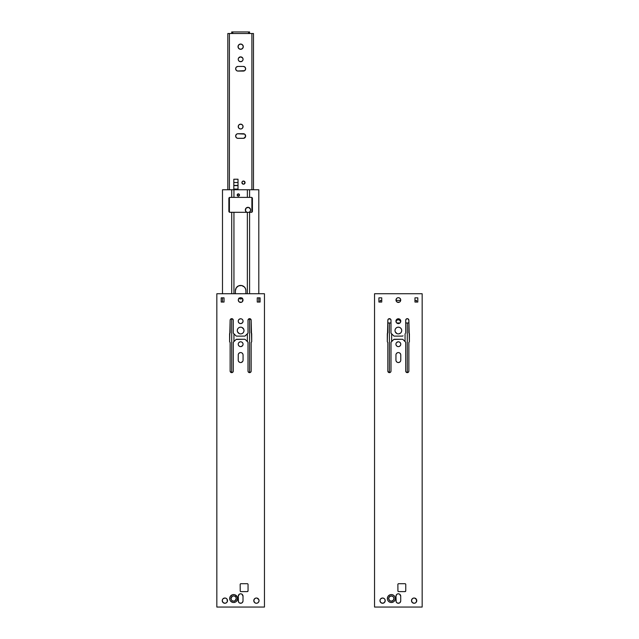 <?xml version="1.0" encoding="UTF-8"?>
<svg xmlns="http://www.w3.org/2000/svg" width="639" height="639" viewBox="0 0 639 639"><rect width="100%" height="100%" fill="white"/><g stroke="black" fill="none" stroke-linecap="round" stroke-linejoin="round"><path stroke-width="0.96" d="M393.959 598.535L393.52 597.082A2.628 2.628 0 0 0 388.704 598.535A2.628 2.628 0 0 0 393.52 599.997A2.628 2.628 0 0 0 393.959 598.535A2.628 2.628 0 0 1 391.332 601.171A2.628 2.628 0 0 1 388.704 598.535A2.628 2.628 0 0 1 391.332 595.907A2.628 2.628 0 0 1 393.959 598.535A2.628 2.628 0 0 0 393.52 597.082L392.338 596.107L390.325 596.107L388.903 597.537L388.752 599.055L389.87 600.724L391.332 601.171L393.193 600.396L393.959 598.535M382.577 598.016A2.628 2.628 0 0 0 379.957 600.644L380.724 602.497L382.585 603.272A2.628 2.628 0 0 0 385.213 600.644A2.628 2.628 0 0 1 382.585 603.272A2.628 2.628 0 0 1 379.957 600.644A2.628 2.628 0 0 0 382.577 603.272M396.675 594.502A2.364 2.364 0 0 0 395.988 596.171L396.164 601.81A2.364 2.364 0 0 0 397.45 603.088L397.035 602.873L397.45 603.088A2.364 2.364 0 0 0 400.717 600.908L400.669 601.363L400.717 600.908A2.364 2.364 0 0 1 398.353 603.272A2.364 2.364 0 0 1 395.988 600.908L395.988 596.171A2.364 2.364 0 0 1 398.353 593.807A2.364 2.364 0 0 1 400.717 596.171L400.717 600.908L400.717 596.171A2.364 2.364 0 0 0 399.263 593.99L399.671 594.206L399.255 593.99A2.364 2.364 0 0 0 398.361 593.807M411.492 600.636A2.628 2.628 0 0 1 413.609 598.064L412.267 598.783L411.492 600.644L412.267 602.497L414.12 603.272A2.628 2.628 0 0 0 416.756 600.644A2.628 2.628 0 0 1 414.12 603.272A2.628 2.628 0 0 1 411.492 600.644A2.628 2.628 0 0 0 414.12 603.272L414.639 603.216L414.12 603.272M411.492 600.644A2.628 2.628 0 0 1 414.12 598.016A2.628 2.628 0 0 1 416.756 600.644A2.628 2.628 0 0 0 416.556 599.638L414.639 598.064A2.628 2.628 0 0 0 414.136 598.016M398.089 591.387L398.608 591.602A0.735 0.735 0 0 1 397.873 590.867A0.735 0.735 0 0 0 397.929 591.147L397.873 584.453A0.735 0.735 0 0 1 398.608 583.711L405.022 583.711A0.735 0.735 0 0 1 405.757 584.453L405.757 590.867A0.735 0.735 0 0 1 405.022 591.602L398.608 591.602L405.022 591.602A0.735 0.735 0 0 0 405.757 590.867L405.757 584.453A0.735 0.735 0 0 0 405.022 583.711L398.608 583.711A0.735 0.735 0 0 0 397.873 584.453L397.929 591.147A0.735 0.735 0 0 0 398.608 591.602L398.329 591.546M384.438 598.783L383.096 598.064A2.628 2.628 0 0 0 382.593 598.016L380.724 598.783M230.998 598.535L231.446 599.997A2.628 2.628 0 0 0 232.165 600.724L233.626 601.171L235.088 600.724A2.628 2.628 0 0 0 236.254 598.535L235.815 597.082A2.628 2.628 0 0 0 235.088 596.355L233.626 595.907L232.165 596.355A2.628 2.628 0 0 0 231.438 599.997L232.165 600.724A2.628 2.628 0 0 0 235.088 600.724L236.254 598.535A2.628 2.628 0 0 1 233.626 601.171A2.628 2.628 0 0 1 230.998 598.535A2.628 2.628 0 0 1 233.626 595.907A2.628 2.628 0 0 1 236.254 598.535A2.628 2.628 0 0 0 235.815 597.082L235.088 596.355A2.628 2.628 0 0 0 232.165 596.355L230.998 598.535M224.864 598.016A2.628 2.628 0 0 0 222.244 600.644L223.019 602.497L224.88 603.272A2.628 2.628 0 0 0 227.508 600.644A2.628 2.628 0 0 1 224.88 603.272A2.628 2.628 0 0 1 222.244 600.644A2.628 2.628 0 0 0 224.872 603.272L226.334 602.825L227.308 601.65L227.061 599.182M240.639 593.807A2.364 2.364 0 0 0 239.745 593.982L239.329 594.206L239.745 593.99A2.364 2.364 0 0 0 238.283 596.171L238.459 601.81A2.364 2.364 0 0 0 239.737 603.088L239.329 602.873L239.745 603.088A2.364 2.364 0 0 0 243.012 600.908L242.964 601.363L243.012 600.908A2.364 2.364 0 0 1 240.647 603.272A2.364 2.364 0 0 1 238.283 600.908L238.283 596.171A2.364 2.364 0 0 1 240.647 593.807A2.364 2.364 0 0 1 243.012 596.171L243.012 600.908L243.012 596.171A2.364 2.364 0 0 0 242.325 594.502M255.904 603.216L256.415 603.272A2.628 2.628 0 0 1 254.562 602.505L255.904 603.216M256.423 603.272A2.628 2.628 0 0 0 258.851 599.638L256.934 598.064A2.628 2.628 0 0 0 256.423 598.016M240.384 591.387L240.903 591.602A0.735 0.735 0 0 1 240.168 590.867A0.735 0.735 0 0 0 240.224 591.147L240.168 584.453A0.735 0.735 0 0 1 240.903 583.711L247.317 583.711A0.735 0.735 0 0 1 248.052 584.453L248.052 590.867A0.735 0.735 0 0 1 247.317 591.602L240.903 591.602L247.317 591.602A0.735 0.735 0 0 0 248.052 590.867L248.052 584.453A0.735 0.735 0 0 0 247.317 583.711L240.903 583.711A0.735 0.735 0 0 0 240.168 584.453L240.224 591.147A0.735 0.735 0 0 0 240.903 591.602L240.623 591.546M240.176 323.558L240.647 323.598A2.42 2.42 0 0 0 243.068 321.185A2.42 2.42 0 0 1 240.647 323.598A2.42 2.42 0 0 1 238.227 321.185A2.42 2.42 0 0 0 239.713 323.414L241.119 323.558L242.66 322.527M242.66 319.835L241.989 319.173M241.119 318.813L239.721 318.949A2.42 2.42 0 0 0 238.227 321.185A2.42 2.42 0 0 1 240.647 318.765A2.42 2.42 0 0 1 243.068 321.185A2.42 2.42 0 0 0 240.655 318.765L241.574 318.949M250.552 209.44L250.4 210.958L249.434 212.14A2.628 2.628 0 0 0 250.6 209.951L250.4 208.945L250.6 209.951A2.628 2.628 0 0 1 249.13 212.316A2.628 2.628 0 0 0 249.426 212.14M245.392 209.44L245.344 209.951A2.628 2.628 0 0 0 246.51 212.132L245.392 210.463L246.111 208.09L248.483 207.371L250.4 208.945M244.961 134.398L245.6 136.49L243.778 138.304L237.516 138.304L236.334 137.673L235.655 136.035A2.316 2.316 0 0 1 237.964 133.727A2.316 2.316 0 0 0 237.516 133.767L244.617 134.11M244.617 70.673L237.516 71.017L236.334 70.386L235.655 68.748A2.316 2.316 0 0 1 237.964 66.432A2.316 2.316 0 0 0 235.655 68.748L236.047 67.462M245.464 67.862L244.961 67.111L245.64 68.748L244.961 70.386M238.635 57.941L240.647 56.871L242.66 57.941A2.42 2.42 0 0 0 238.643 57.941L238.275 58.812L238.635 57.941A2.42 2.42 0 0 0 238.227 59.283L238.275 59.754L238.227 59.283A2.42 2.42 0 0 0 238.938 60.993L240.647 61.703L242.357 60.993A2.42 2.42 0 0 0 243.068 59.283L243.02 58.812L243.068 59.283A2.42 2.42 0 0 1 240.647 61.703A2.42 2.42 0 0 1 238.227 59.283L238.275 58.812L238.227 59.283A2.42 2.42 0 0 1 240.647 56.871A2.42 2.42 0 0 1 243.068 59.283L243.02 59.754L243.068 59.283A2.42 2.42 0 0 0 242.66 57.949L243.068 59.283M242.884 184.08A1.574 1.574 0 0 0 243.179 184.168L241.909 182.618L242.373 181.508L243.483 181.045L245.033 182.315L244.09 184.08A1.574 1.574 0 0 0 245.064 182.618A1.574 1.574 0 0 1 243.483 184.2A1.574 1.574 0 0 1 241.909 182.618A1.574 1.574 0 0 0 242.604 183.928M242.884 60.21L242.357 60.993M399.671 302.023L400.022 301.728A2.364 2.364 0 0 0 400.717 300.058A2.364 2.364 0 0 1 398.353 302.423A2.364 2.364 0 0 1 395.988 300.058A2.364 2.364 0 0 0 396.683 301.728L397.45 302.239A2.364 2.364 0 0 0 399.255 302.239L397.035 302.023M398.824 323.558L399.279 323.414A2.42 2.42 0 0 0 400.773 321.185A2.42 2.42 0 0 1 398.353 323.598A2.42 2.42 0 0 1 395.932 321.185A2.42 2.42 0 0 0 398.345 323.598L397.426 323.414M398.361 323.598A2.42 2.42 0 0 0 399.271 323.422M401.715 330.539A3.363 3.363 0 0 1 398.353 333.901A3.363 3.363 0 0 1 394.99 330.539A3.363 3.363 0 0 0 398.345 333.901L399.639 333.646A3.363 3.363 0 0 0 401.715 330.539L401.651 331.194L401.715 330.539A3.363 3.363 0 0 0 399.016 327.24L399.639 327.432L399.008 327.24A3.363 3.363 0 0 0 394.99 330.539L395.054 329.884L394.99 330.539A3.363 3.363 0 0 1 398.353 327.176A3.363 3.363 0 0 1 401.715 330.539L401.46 329.253M398.361 333.901A3.363 3.363 0 0 0 399.631 333.654M400.589 345.132L400.725 344.677A2.42 2.42 0 0 0 400.773 344.205A2.42 2.42 0 0 1 398.353 346.626A2.42 2.42 0 0 1 395.932 344.205A2.42 2.42 0 0 0 395.98 344.677L395.932 344.205A2.42 2.42 0 0 1 398.353 341.785A2.42 2.42 0 0 1 400.773 344.205A2.42 2.42 0 0 0 399.287 341.977L398.824 341.833M395.98 344.685A2.42 2.42 0 0 0 398.345 346.626L397.881 346.578L398.353 346.626M398.361 346.626A2.42 2.42 0 0 0 399.271 346.442M398.824 346.578L399.279 346.442A2.42 2.42 0 0 0 400.725 344.685M395.006 600.053A3.97 3.97 0 0 0 395.301 598.535A3.97 3.97 0 0 1 391.332 602.505A3.97 3.97 0 0 1 387.362 598.535A3.97 3.97 0 0 0 389.806 602.202M388.528 601.347L389.814 602.21A3.97 3.97 0 0 0 391.324 602.505M389.814 602.21L391.332 602.505A3.97 3.97 0 0 0 392.841 602.21M392.865 602.202A3.97 3.97 0 0 0 393.528 601.842L391.332 602.505M393.544 601.834A3.97 3.97 0 0 0 394.998 600.061L395.301 598.535A3.97 3.97 0 0 0 392.114 594.645L392.849 594.869L392.106 594.645A3.97 3.97 0 0 0 391.34 594.574L390.557 594.645A3.97 3.97 0 0 0 387.362 598.535A3.97 3.97 0 0 1 391.332 594.574A3.97 3.97 0 0 1 395.301 598.535L394.998 597.018M387.665 600.061L388.033 600.74M387.665 597.018L387.442 599.31M389.814 594.869L388.033 596.331M394.143 595.732L392.849 594.869M388.752 599.055L388.752 598.024M389.151 597.082L390.82 595.963M391.843 595.963L393.193 596.682M393.52 597.082L393.912 598.024M393.912 599.055L393.193 600.396M392.793 600.724L391.332 601.171L389.87 600.724M389.478 600.396L388.903 599.542M399.255 593.99L398.353 593.807A2.364 2.364 0 0 0 397.45 593.982L397.035 594.206L397.45 593.99A2.364 2.364 0 0 0 397.043 594.206M399.671 602.873L400.669 601.363M416.309 602.106L416.548 599.638A2.628 2.628 0 0 0 414.639 598.064L414.12 598.016A2.628 2.628 0 0 0 413.617 598.064M396.164 299.156A2.364 2.364 0 0 0 395.988 300.05A2.364 2.364 0 0 1 398.353 297.686A2.364 2.364 0 0 1 400.717 300.058L400.541 299.148A2.364 2.364 0 0 0 399.671 298.093L399.255 297.87L399.671 298.086A2.364 2.364 0 0 0 399.263 297.87L398.353 297.686A2.364 2.364 0 0 0 397.458 297.87L397.035 298.086L397.45 297.87A2.364 2.364 0 0 0 397.043 298.086M396.116 320.259L395.98 320.714A2.42 2.42 0 0 0 395.932 321.185A2.42 2.42 0 0 1 398.353 318.765A2.42 2.42 0 0 1 400.773 321.185A2.42 2.42 0 0 0 399.287 318.949L398.353 318.765A2.42 2.42 0 0 0 395.98 320.706L396.116 322.104L396.34 320.786L397.426 319.891L399.279 319.891L400.725 321.657L400.725 320.714M397.881 318.813L396.34 319.835M400.589 322.104L400.725 321.657A2.42 2.42 0 0 0 395.98 321.657A2.42 2.42 0 0 1 400.725 321.657M395.557 328.67L395.054 329.884M397.067 327.432L395.972 328.158M400.733 328.158L399.639 327.432M401.148 332.408L401.651 331.194M400.733 332.919L399.008 333.838M397.698 333.838L398.353 333.901M395.972 332.919L395.245 331.825L397.067 333.646M396.116 343.279L395.98 343.734A2.42 2.42 0 0 0 395.932 344.205L395.98 343.734A2.42 2.42 0 0 1 396.643 342.496L396.34 342.863M397.881 341.833L398.353 341.785A2.42 2.42 0 0 0 396.643 342.496L398.353 341.785M400.589 343.279L399.694 342.2M397.426 346.442L397.881 346.578M400.589 361.059L400.725 360.604A2.42 2.42 0 0 0 400.773 360.132A2.42 2.42 0 0 1 398.353 362.553A2.42 2.42 0 0 1 395.932 360.132L395.98 354.509A2.42 2.42 0 0 0 395.932 354.98A2.42 2.42 0 0 1 398.353 352.568A2.42 2.42 0 0 1 400.773 354.98L400.773 360.132L400.773 354.98A2.42 2.42 0 0 0 399.287 352.752L398.824 352.608M398.824 362.505L397.881 362.505L399.279 362.369L400.365 361.482M397.426 362.369L397.881 362.505M397.434 352.744A2.42 2.42 0 0 1 398.345 352.568L397.426 352.752A2.42 2.42 0 0 0 395.98 354.509L395.932 360.132A2.42 2.42 0 0 0 395.98 360.604L396.116 361.059L395.98 360.604A2.42 2.42 0 0 0 398.345 362.553M396.116 354.062L395.98 354.509M400.589 354.062L399.694 352.976M408.401 372.178L408.864 371.067A1.574 1.574 0 0 1 407.291 372.641A1.574 1.574 0 0 1 405.709 371.067L405.709 342.232L403.049 339.573L405.709 342.232L405.709 371.067A1.574 1.574 0 0 0 407.291 372.641A1.574 1.574 0 0 0 408.864 371.067L408.864 342.448L408.864 371.067M406.172 372.178L408.169 372.377M389.111 372.617L389.726 372.617A1.574 1.574 0 0 0 390.293 372.377L390.725 371.946A1.574 1.574 0 0 0 390.996 371.067A1.574 1.574 0 0 1 389.415 372.641A1.574 1.574 0 0 1 387.841 371.067L387.841 342.448L387.314 341.793L387.841 320.235A1.574 1.574 0 0 1 389.415 318.661A1.574 1.574 0 0 1 390.996 320.235L390.996 333.143L393.656 335.802A1.054 1.054 0 0 0 393.656 335.81L390.996 333.143L390.996 320.235A1.574 1.574 0 0 0 389.415 318.661A1.574 1.574 0 0 0 387.841 320.235L387.841 332.927L387.314 333.582L387.314 341.793L387.841 342.448L387.841 371.067A1.574 1.574 0 0 0 389.111 372.617M388.304 319.125L387.841 320.235M390.533 319.125L388.544 318.925M407.594 318.693L406.412 318.925L405.709 320.235A1.574 1.574 0 0 1 407.291 318.661A1.574 1.574 0 0 1 408.864 320.235L408.864 332.927L409.391 333.582L409.391 341.793L408.864 342.448L409.391 341.793L408.864 320.235A1.574 1.574 0 0 0 407.291 318.661A1.574 1.574 0 0 0 405.709 320.235L405.709 333.143L405.709 320.235M374.542 293.74L374.542 607.05L374.542 293.74L422.163 293.74L374.542 293.74M422.163 607.05L422.163 293.74L422.163 607.05L374.542 607.05L422.163 607.05M391.324 594.574A3.97 3.97 0 0 0 390.565 594.645M402.706 336.034A1.054 1.054 0 0 0 402.714 336.034L402.889 335.938A1.054 1.054 0 0 0 402.897 335.938L403.049 335.802A1.054 1.054 0 0 1 402.306 336.114A1.054 1.054 0 0 0 402.314 336.114M402.506 336.09A1.054 1.054 0 0 0 402.514 336.09L394.399 336.114A1.054 1.054 0 0 1 393.656 335.802L393.999 336.034A1.054 1.054 0 0 0 393.999 336.034L394.191 336.09A1.054 1.054 0 0 0 394.199 336.09L394.399 336.114M390.996 342.232L390.996 371.067L390.996 342.232L393.656 339.573L390.996 342.232M393.656 339.573A1.054 1.054 0 0 1 394.399 339.269L402.306 339.269L393.816 339.445A1.054 1.054 0 0 0 393.808 339.445L393.656 339.573M402.306 339.269A1.054 1.054 0 0 1 403.049 339.573L402.889 339.445A1.054 1.054 0 0 0 402.889 339.437L402.306 339.269M398.361 362.553A2.42 2.42 0 0 0 400.725 360.612L400.773 360.132M399.271 352.744A2.42 2.42 0 0 0 398.361 352.568M399.271 341.969A2.42 2.42 0 0 0 398.361 341.785M399.271 318.949A2.42 2.42 0 0 0 398.361 318.765M400.022 301.728L400.717 300.058A2.364 2.364 0 0 0 400.541 299.156M399.255 297.87A2.364 2.364 0 0 0 398.361 297.686M396.683 298.381L397.035 298.086A2.364 2.364 0 0 0 396.683 298.381L395.988 300.058L396.683 301.728M396.675 298.389A2.364 2.364 0 0 0 396.172 299.148M396.683 594.502L397.035 594.206A2.364 2.364 0 0 0 396.683 594.502L395.988 596.171M380.397 599.182L379.957 600.644A2.628 2.628 0 0 1 382.585 598.016A2.628 2.628 0 0 1 385.213 600.644L384.766 599.182M385.213 600.636A2.628 2.628 0 0 0 383.096 598.064M417.802 297.846L414.959 297.846L417.802 297.846L417.802 302.055L414.959 302.055L414.959 297.846L414.959 302.055L417.802 302.055L417.802 297.846L414.959 297.846L414.959 302.055L417.802 302.055L417.802 297.846M381.747 302.055L378.903 302.055L381.747 302.055L381.747 297.846L381.747 302.055L381.747 297.846L378.903 297.846L381.747 297.846L378.903 297.846L378.903 302.055L378.903 297.846L378.903 302.055L381.747 302.055M382.585 603.272L384.438 602.497L385.213 600.644M395.988 600.908L396.036 601.363M396.164 601.81L397.035 602.873M397.45 603.088L399.255 603.088M400.717 596.171L399.671 594.206M398.353 593.807L397.45 593.99M416.309 599.182L415.981 598.783M414.639 603.216L415.981 602.497M398.608 583.711L398.089 583.926M405.022 591.602L405.757 590.867M400.541 299.148L399.671 298.086M398.353 297.686L397.45 297.87M400.589 320.259L399.694 319.173M396.116 322.104L397.011 323.19M399.279 323.414L400.365 322.527M399.008 327.24L397.698 327.24M394.99 330.539L395.245 331.825M400.725 344.677L400.725 343.734M396.116 345.132L397.011 346.218M399.279 346.442L400.365 345.547M400.773 354.98L400.725 354.509M397.426 352.752L396.34 353.639M395.932 360.132L395.98 360.604M396.116 361.059L397.011 362.145M408.864 320.235L407.89 318.781M390.996 320.235L390.725 319.364M387.841 371.067L388.816 372.521M389.726 372.617L390.293 372.377M390.725 371.946L390.996 371.067M405.709 371.067L405.981 371.946M394.143 601.347L394.998 600.061M392.106 594.645L391.332 594.574M258.603 602.106L259.043 600.644A2.628 2.628 0 0 1 256.415 603.272A2.628 2.628 0 0 1 253.787 600.644A2.628 2.628 0 0 0 254.554 602.497L253.787 600.644A2.628 2.628 0 0 1 256.415 598.016A2.628 2.628 0 0 1 259.043 600.644L258.843 599.638A2.628 2.628 0 0 0 256.934 598.064L256.415 598.016A2.628 2.628 0 0 0 255.912 598.064L256.415 598.016L255.904 598.064A2.628 2.628 0 0 0 253.787 600.636M241.965 302.023L242.317 301.728A2.364 2.364 0 0 0 243.012 300.058A2.364 2.364 0 0 1 240.647 302.423A2.364 2.364 0 0 1 238.283 300.058A2.364 2.364 0 0 0 238.978 301.728L239.745 302.239A2.364 2.364 0 0 0 241.55 302.239L239.329 302.023M239.729 323.422A2.42 2.42 0 0 0 240.639 323.598M239.992 333.838L240.647 333.901A3.363 3.363 0 0 0 244.01 330.539A3.363 3.363 0 0 1 240.647 333.901A3.363 3.363 0 0 1 237.285 330.539A3.363 3.363 0 0 0 239.353 333.646L237.54 331.825L238.267 332.919M239.369 333.654A3.363 3.363 0 0 0 240.639 333.901M242.884 345.132L243.02 344.677A2.42 2.42 0 0 0 243.068 344.205A2.42 2.42 0 0 1 240.647 346.626A2.42 2.42 0 0 1 238.227 344.205A2.42 2.42 0 0 0 238.275 344.677L238.227 344.205A2.42 2.42 0 0 1 240.647 341.785A2.42 2.42 0 0 1 243.068 344.205A2.42 2.42 0 0 0 241.582 341.977L241.989 342.2L241.574 341.977A2.42 2.42 0 0 0 240.655 341.785L241.119 341.833L240.647 341.785M238.275 344.685A2.42 2.42 0 0 0 239.713 346.442L240.647 346.626A2.42 2.42 0 0 0 243.02 344.685M239.729 346.442A2.42 2.42 0 0 0 240.639 346.626M235.839 601.834A3.97 3.97 0 0 0 237.596 598.535A3.97 3.97 0 0 1 233.626 602.505A3.97 3.97 0 0 1 229.657 598.535A3.97 3.97 0 0 0 232.844 602.433L233.626 602.505A3.97 3.97 0 0 0 235.823 601.842L233.626 602.505A3.97 3.97 0 0 1 232.86 602.433M230.823 601.347L232.852 602.433M229.96 600.061L230.328 600.74M234.401 594.645L232.852 594.645A3.97 3.97 0 0 0 230.336 596.331L229.96 597.018L230.328 596.331A3.97 3.97 0 0 0 229.657 598.535A3.97 3.97 0 0 1 233.626 594.574A3.97 3.97 0 0 1 237.596 598.535A3.97 3.97 0 0 0 234.409 594.645L235.144 594.869L234.401 594.645A3.97 3.97 0 0 0 232.86 594.645M236.438 595.732L237.293 597.018L235.144 594.869M232.165 600.724L232.62 600.964L232.165 600.724M234.138 601.115L232.62 600.964M236.254 598.535L236.055 597.537L236.254 598.535M235.088 596.355L235.487 596.682M233.115 595.963L232.165 596.355L233.115 595.963M231.446 597.082L232.165 596.355M235.815 597.082L236.055 597.537M236.206 599.055L235.487 600.396M235.088 600.724L234.633 600.964M231.765 600.396L231.198 599.542M222.691 599.182L222.244 600.644A2.628 2.628 0 0 1 224.88 598.016A2.628 2.628 0 0 1 227.508 600.644M225.383 598.064A2.628 2.628 0 0 0 224.888 598.016L223.019 598.783M241.957 594.206A2.364 2.364 0 0 0 241.558 593.99L241.965 594.206L241.55 593.99A2.364 2.364 0 0 0 240.655 593.807L239.745 593.99M241.965 602.873L242.964 601.363M240.639 297.686A2.364 2.364 0 0 0 239.745 297.87L239.329 298.086L239.745 297.87A2.364 2.364 0 0 0 238.467 299.148L238.283 300.058A2.364 2.364 0 0 1 240.647 297.686A2.364 2.364 0 0 1 243.012 300.058A2.364 2.364 0 0 0 242.836 299.156M241.957 298.086A2.364 2.364 0 0 0 241.558 297.87L241.965 298.086L241.55 297.87A2.364 2.364 0 0 0 240.655 297.686L239.745 297.87M238.411 320.259L238.275 321.657M237.285 330.539L237.349 329.884L237.285 330.539A3.363 3.363 0 0 1 240.647 327.176A3.363 3.363 0 0 1 244.01 330.539L243.946 331.194L244.01 330.539A3.363 3.363 0 0 0 241.31 327.24L241.933 327.432L241.302 327.24A3.363 3.363 0 0 0 237.285 330.539L237.54 331.825M237.852 328.67L237.349 329.884M239.361 327.432L238.267 328.158M243.028 328.158L243.755 329.253L241.933 327.432M243.443 332.408L243.946 331.194M241.933 333.646L243.028 332.919M238.411 343.279L238.275 343.734A2.42 2.42 0 0 0 238.227 344.205L238.275 343.734A2.42 2.42 0 0 1 238.938 342.496L238.635 342.863M242.884 343.279L241.989 342.2M240.647 346.626L240.176 346.578M242.884 361.059L243.02 360.604A2.42 2.42 0 0 0 243.068 360.132A2.42 2.42 0 0 1 240.647 362.553A2.42 2.42 0 0 1 238.227 360.132L238.275 354.509A2.42 2.42 0 0 0 238.227 354.98A2.42 2.42 0 0 1 240.647 352.568A2.42 2.42 0 0 1 243.068 354.98L243.068 360.132L243.068 354.98A2.42 2.42 0 0 0 241.574 352.752L241.119 352.608M240.647 362.553L241.119 362.505L240.647 362.553A2.42 2.42 0 0 0 243.02 360.612L243.068 360.132M239.721 362.369L240.176 362.505M241.566 352.744A2.42 2.42 0 0 0 240.655 352.568L239.721 352.752A2.42 2.42 0 0 0 238.275 354.509L238.227 360.132A2.42 2.42 0 0 0 238.275 360.604L238.411 361.059L238.275 360.604A2.42 2.42 0 0 0 240.639 362.553M238.411 354.062L238.275 354.509M242.884 354.062L241.989 352.976M250.696 372.178L251.159 371.067A1.574 1.574 0 0 1 249.585 372.641A1.574 1.574 0 0 1 248.004 371.067L248.004 342.232L245.344 339.573L248.004 342.232L248.004 371.067A1.574 1.574 0 0 0 249.585 372.641A1.574 1.574 0 0 0 251.159 371.067L251.159 342.448L251.159 371.067M248.467 372.178L250.456 372.377M231.406 372.617L232.021 372.617A1.574 1.574 0 0 0 232.588 372.377L233.019 371.946A1.574 1.574 0 0 0 233.291 371.067A1.574 1.574 0 0 1 231.709 372.641A1.574 1.574 0 0 1 230.136 371.067L230.136 342.448L229.609 341.793L230.136 320.235A1.574 1.574 0 0 1 231.709 318.661A1.574 1.574 0 0 1 233.291 320.235L233.291 333.143L235.951 335.802A1.054 1.054 0 0 0 235.951 335.81L233.291 333.143L233.291 320.235A1.574 1.574 0 0 0 231.709 318.661A1.574 1.574 0 0 0 230.136 320.235L230.136 332.927L229.609 333.582L229.609 341.793L230.136 342.448L230.136 371.067A1.574 1.574 0 0 0 231.406 372.617M230.599 319.125L230.136 320.235M232.828 319.125L230.831 318.925M249.889 318.693L248.707 318.925L248.004 320.235A1.574 1.574 0 0 1 249.585 318.661A1.574 1.574 0 0 1 251.159 320.235L251.159 332.927L251.686 333.582L251.686 341.793L251.159 342.448L251.686 341.793L251.159 320.235A1.574 1.574 0 0 0 249.585 318.661A1.574 1.574 0 0 0 248.004 320.235L248.004 333.143L248.004 320.235M216.837 293.74L216.837 607.05L216.837 293.74L264.458 293.74L216.837 293.74M264.458 607.05L264.458 293.74L264.458 607.05L216.837 607.05L264.458 607.05M244.601 336.114L244.809 336.09A1.054 1.054 0 0 0 244.809 336.09L245.001 336.034A1.054 1.054 0 0 0 245.009 336.034L248.004 333.143L245.344 335.802A1.054 1.054 0 0 1 244.601 336.114A1.054 1.054 0 0 0 244.609 336.114L236.694 336.114A1.054 1.054 0 0 1 235.951 335.802L236.111 335.938A1.054 1.054 0 0 0 236.111 335.938L236.286 336.034A1.054 1.054 0 0 0 236.294 336.034M233.291 342.232L233.291 371.067L233.291 342.232L235.951 339.573L233.291 342.232M235.951 339.573A1.054 1.054 0 0 1 236.694 339.269L244.601 339.269L236.111 339.445A1.054 1.054 0 0 0 236.103 339.445L235.951 339.573M244.601 339.269A1.054 1.054 0 0 1 245.344 339.573L245.184 339.445A1.054 1.054 0 0 0 245.184 339.437L244.601 339.269M240.639 352.568A2.42 2.42 0 0 0 239.729 352.744M240.639 341.785A2.42 2.42 0 0 0 239.729 341.969M239.713 341.977A2.42 2.42 0 0 0 238.938 342.496L240.176 341.833M240.639 318.765A2.42 2.42 0 0 0 239.729 318.949M242.317 301.728L242.836 299.148A2.364 2.364 0 0 0 242.325 298.389M242.836 299.148L242.317 298.381A2.364 2.364 0 0 0 241.965 298.093L242.317 298.381A2.628 2.628 0 0 1 238.986 298.365L238.459 299.148M238.459 299.156A2.364 2.364 0 0 0 238.283 300.05L238.978 301.728M242.317 594.502A2.364 2.364 0 0 0 241.965 594.206L243.012 596.171M227.508 600.636A2.628 2.628 0 0 0 225.391 598.064L226.733 598.783M260.097 297.846L257.253 297.846L260.097 297.846L260.097 302.055L257.253 302.055L257.253 297.846L257.253 302.055L260.097 302.055L260.097 297.846L257.253 297.846L257.253 302.055L260.097 302.055L260.097 297.846M224.041 302.055L221.198 302.055L224.041 302.055L224.041 297.846L224.041 302.055L224.041 297.846L221.198 297.846L224.041 297.846L221.198 297.846L221.198 302.055L221.198 297.846L221.198 302.055L224.041 302.055M238.283 600.908L238.331 601.363M238.459 601.81L239.329 602.873M239.745 603.088L241.55 603.088M241.55 593.99L240.647 593.807M239.329 594.206L238.283 596.171M258.603 599.182L258.276 598.783M255.904 598.064L254.562 598.783L253.787 600.644M256.934 603.216L258.276 602.497M240.903 583.711L240.384 583.926M247.317 591.602L248.052 590.867M241.55 297.87L240.647 297.686M239.329 298.086L238.978 298.381A2.628 2.628 0 0 0 239.186 298.509M242.884 322.104L243.02 320.714M239.721 318.949L238.635 319.835M238.411 322.104L239.305 323.19M244.01 330.539L243.755 329.253M241.302 327.24L239.992 327.24M240.647 333.901L241.302 333.838M243.02 344.677L243.02 343.734M241.574 341.977L241.119 341.833M238.411 345.132L239.305 346.218M241.119 346.578L242.66 345.547M243.068 354.98L243.02 354.509M239.721 352.752L238.635 353.639M238.227 360.132L238.275 360.604M238.411 361.059L239.305 362.145M241.119 362.505L242.66 361.482M251.159 320.235L250.184 318.781M233.291 320.235L233.019 319.364M230.136 371.067L231.11 372.521M232.021 372.617L232.588 372.377M233.019 371.946L233.291 371.067M248.004 371.067L248.275 371.946M229.96 597.018L229.736 599.31M236.438 601.347L237.524 599.31L237.293 597.018M232.109 594.869L230.328 596.331M246.518 212.14A2.628 2.628 0 0 0 246.814 212.316A2.628 2.628 0 0 1 247.972 207.324A2.628 2.628 0 0 1 250.6 209.951A2.628 2.628 0 0 0 250.161 208.498M239.194 298.517A2.628 2.628 0 0 0 239.641 298.756L238.786 298.189M239.649 298.756A2.628 2.628 0 0 0 240.639 298.956M240.655 298.956A2.628 2.628 0 0 0 241.159 298.908L239.641 298.756M241.167 298.908A2.628 2.628 0 0 0 242.101 298.517L241.159 298.908M243.179 184.168A1.574 1.574 0 0 0 244.082 184.08L243.794 184.168M236.678 134.11A2.316 2.316 0 0 0 235.655 136.035L236.334 134.398L237.516 133.767M239.721 124.341A2.42 2.42 0 0 0 238.227 126.57A2.42 2.42 0 0 1 240.647 124.158A2.42 2.42 0 0 1 243.068 126.57A2.42 2.42 0 0 1 240.647 128.99A2.42 2.42 0 0 1 238.227 126.57A2.42 2.42 0 0 0 239.721 128.806L238.635 127.92L238.275 126.099L238.938 124.861L240.647 124.158L242.357 124.861L243.02 126.099L242.66 127.92L241.574 128.806A2.42 2.42 0 0 0 241.127 124.206M239.729 128.806A2.42 2.42 0 0 0 241.111 128.95L239.721 128.806M241.127 128.942A2.42 2.42 0 0 0 241.566 128.806L241.119 128.942M241.167 49.243A2.628 2.628 0 0 0 243.275 46.671A2.628 2.628 0 0 1 240.647 49.299A2.628 2.628 0 0 1 238.02 46.671A2.628 2.628 0 0 0 240.639 49.299M240.655 49.299A2.628 2.628 0 0 0 241.159 49.251L239.186 48.852L238.067 47.182L238.459 45.209L240.136 44.091L242.109 44.482L243.227 46.16L242.836 48.133L241.159 49.251M233.818 185.414L238.02 185.414L233.818 185.622L238.02 185.414L238.02 182.538L233.818 182.538L233.818 189.056L238.02 189.056L238.02 185.622L233.818 185.622L233.818 189.056L238.02 189.056L238.02 182.538L233.818 182.538L233.818 179.239L233.818 185.414M233.818 189.759L233.818 189.056L233.818 189.759M238.02 179.239L238.02 182.538L238.02 179.208L233.818 179.239M231.709 31.95L231.709 33.524L232.764 33.524L232.764 31.95L231.709 31.95L231.709 33.524L227.819 33.524L227.819 189.759L227.819 33.524L229.401 33.524L229.401 189.759L229.401 33.524L232.764 33.524L232.764 31.95L248.531 31.95L248.531 33.524L249.585 33.524L249.585 31.95L248.531 31.95L248.531 33.524L232.764 33.524L249.561 33.524L249.585 31.95L231.733 31.95M249.585 33.524L251.894 33.524L251.894 189.759L251.894 33.524L249.585 33.524M251.894 197.523L251.894 212.172L251.894 197.523M253.475 189.759L253.475 33.524L251.894 33.524L253.475 33.524L253.475 189.759M229.401 212.172L229.401 197.523L229.401 212.172M249.434 212.14L248.978 212.38M246.966 212.38L246.111 211.813M240.136 293.748L241.159 293.748M242.508 298.189L242.109 298.517M245.064 182.618A1.574 1.574 0 0 0 242.612 181.308A1.574 1.574 0 0 0 241.909 182.618A1.574 1.574 0 0 1 243.483 181.045A1.574 1.574 0 0 1 245.064 182.618L245.033 182.93M236.334 67.111L237.964 66.432L243.331 66.432L244.961 67.111M238.635 60.633L238.411 60.21M238.067 47.182L238.02 46.671A2.628 2.628 0 0 1 240.647 44.043A2.628 2.628 0 0 1 243.275 46.671L243.076 47.677M243.275 46.663A2.628 2.628 0 0 0 242.109 44.482M239.186 44.482A2.628 2.628 0 0 0 238.02 46.663M237.964 66.432L243.331 66.432A2.316 2.316 0 0 1 245.64 68.748A2.316 2.316 0 0 1 243.331 71.065L237.964 71.065A2.316 2.316 0 0 1 235.655 68.748A2.316 2.316 0 0 0 237.964 71.065M243.331 71.065A2.316 2.316 0 0 0 245.464 69.635A2.316 2.316 0 0 0 243.331 66.432M241.111 124.198A2.42 2.42 0 0 0 239.729 124.341M245.6 136.482A2.316 2.316 0 0 0 243.331 133.727A2.316 2.316 0 0 1 245.64 136.035A2.316 2.316 0 0 1 243.331 138.351L237.964 138.351A2.316 2.316 0 0 1 235.655 136.035A2.316 2.316 0 0 0 235.695 136.482M243.331 138.351A2.316 2.316 0 0 0 245.6 136.49M237.964 133.727L243.331 133.727M235.695 136.49A2.316 2.316 0 0 0 236.326 137.665M236.334 137.673A2.316 2.316 0 0 0 237.964 138.351M240.184 293.74A2.628 2.628 0 0 1 241.103 293.74A2.628 2.628 0 0 0 240.184 293.74M249.825 208.09A2.628 2.628 0 0 0 248.491 207.379M248.475 207.371A2.628 2.628 0 0 0 247.469 207.371M247.453 207.379A2.628 2.628 0 0 0 246.119 208.09M245.783 208.498A2.628 2.628 0 0 0 245.344 209.951M241.574 128.806L241.989 128.583M235.655 68.748L235.695 69.196M245.248 70.034L245.64 68.748M242.884 58.357L242.66 57.941M239.186 48.852L239.641 49.099M238.219 45.665L238.067 46.16M400.589 321.201L400.365 320.786M396.34 320.786L395.98 321.657M400.693 300.418L396.012 300.418L400.693 300.418M416.508 300.418L414.959 300.418L416.508 300.418L416.508 302.055L416.508 300.418M381.747 300.418L380.197 300.418L380.197 302.055L380.197 300.418L381.747 300.418M408.864 322.967L407.291 322.967L407.291 372.641L407.291 322.967L405.709 322.967L408.864 322.967M405.054 333.798L405.054 341.577L405.054 333.798M391.651 341.577L391.651 333.798L391.651 341.577M390.996 322.967L389.415 322.967L389.415 372.641L389.415 322.967L387.841 322.967L390.996 322.967M399.982 322.967L396.723 322.967L399.982 322.967M239.489 195.015A1.158 1.158 0 0 1 238.331 196.173A1.158 1.158 0 0 1 237.181 195.015A1.158 1.158 0 0 0 239.298 195.662A1.158 1.158 0 0 0 238.978 194.056A1.158 1.158 0 0 0 237.181 195.015A1.158 1.158 0 0 1 238.331 193.865A1.158 1.158 0 0 1 239.489 195.015L238.331 196.173L237.181 195.015L238.331 193.865L239.489 195.015M251.375 197.387L249.585 197.387L249.585 189.759L258.803 189.759L258.803 293.74L258.803 189.759L233.946 189.759L233.946 197.387L247.349 197.387L247.349 189.759L247.349 197.387L251.375 197.387A1.054 1.054 0 0 1 252.421 198.433L252.421 211.261A1.054 1.054 0 0 1 251.375 212.316A1.054 1.054 0 0 0 252.421 211.261L251.774 212.236L249.585 212.316L249.585 293.74L249.585 212.316L247.349 212.316L247.349 293.74L247.349 212.316L231.709 212.316L231.709 293.74L231.709 212.316L229.92 212.316A1.054 1.054 0 0 1 228.874 211.261L228.874 198.433A1.054 1.054 0 0 1 229.92 197.387L249.585 197.387L249.585 189.759L231.709 189.759L231.709 197.387L233.946 197.387L233.946 189.759L222.492 189.759L222.492 293.74L222.492 189.759L231.709 189.759L231.709 197.387L229.92 197.387A1.054 1.054 0 0 0 229.345 197.563M238.778 193.952L238.331 193.865M229.337 197.563A1.054 1.054 0 0 0 228.874 198.433L229.92 197.387M228.874 211.261A1.054 1.054 0 0 0 229.92 212.316L228.874 211.261L228.874 198.433M252.245 197.85L252.421 211.261M258.803 297.846L258.803 302.055L258.803 297.846M249.585 318.661L249.585 372.641L249.585 318.661M247.349 333.798L247.349 341.577L247.349 333.798M233.946 341.577L233.946 333.798L233.946 341.577M233.946 293.74L233.946 212.316L233.946 293.74M231.709 318.661L231.709 372.641L231.709 318.661M222.492 297.846L222.492 302.055L222.492 297.846M229.721 212.292L251.375 212.316M245.903 290.689L245.903 293.74L245.903 290.689A5.256 5.256 0 0 0 244.37 286.975L245.504 288.684L245.903 290.689A5.256 5.256 0 0 0 240.647 285.433A5.256 5.256 0 0 0 235.392 290.689L236.278 287.774L238.635 285.833L241.67 285.537L244.362 286.975A5.256 5.256 0 0 0 240.655 285.433M235.392 293.74L235.392 290.689L235.392 293.74M240.639 285.433A5.256 5.256 0 0 0 237.732 286.32M237.724 286.328A5.256 5.256 0 0 0 236.933 286.975M236.925 286.975A5.256 5.256 0 0 0 235.392 290.689M245.504 288.684L245.017 287.774M242.66 285.833L241.67 285.537M239.625 285.537L238.635 285.833M236.278 287.774L235.791 288.684"/></g></svg>
